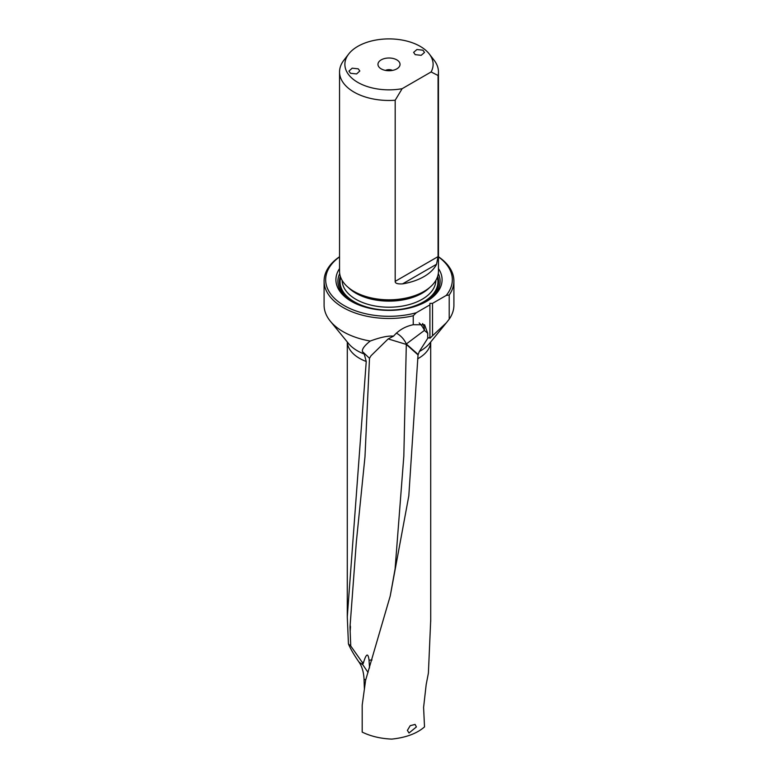 <?xml version="1.0" encoding="UTF-8"?>
<svg xmlns="http://www.w3.org/2000/svg" width="778" height="778" viewBox="0 0 778 778"><rect width="100%" height="100%" fill="white"/><g stroke="black" fill="none" stroke-linecap="round" stroke-linejoin="round"><path stroke-width="1.17" d="M365.65 680.118L364.026 678.951L364.376 689.036M364.026 678.951C363.657 671.988 361.974 666.357 358.979 662.068C354 654.872 350.489 648.823 348.447 643.951L347.28 616.886L366.244 361.488L364.25 354.039L362.431 351.598C361.877 349.147 364.474 345.626 370.231 341.046C380.403 337.282 388.183 335.639 393.58 336.135C398.676 330.193 405.231 326.39 413.235 324.727L413.235 315.771A64.905 37.47 180 0 1 324.095 281.004A64.905 37.47 180 0 1 339.548 256.74M368.072 672.474L362.869 664.84L358.979 662.068M372.02 659.968L369.044 660.182L369.501 667.981M438.452 256.886A63.349 36.576 180 0 1 446.173 295.475L432.519 303.362L432.519 335.795L429.923 338.323L429.923 337.292L427.715 338.333L419.332 351.51L418.039 354.904L408.81 495.878L390.225 595.997L365.621 680.225L362.188 705.199L362.188 732.108C370.814 736.299 380.675 738.633 391.781 739.1C405.912 737.612 416.823 733.557 424.516 726.915L423.592 707.435L426.179 684.591L428.396 673.116L430.72 619.813M418.039 354.904L406.311 344.43L388.173 338.916M390.225 595.997L395.098 568.922L403.831 456.044L406.311 344.43A20.773 14.218 -48.4 0 0 406.32 343.983L424.428 330.397A20.773 18.448 53.1 0 0 419.167 322.938M369.044 660.182C368.111 652.859 366.35 653.413 363.744 661.854L362.412 662.593L363.19 663.605L362.344 663.498M350.168 631.153L350.489 626.874L350.003 627.185L350.752 645.993L362.412 662.593M350.003 627.185L350.139 625.211L350.489 626.874M350.139 625.211L356.343 541.926L364.989 456.705L369.501 358.288L370.97 355.799L388.144 338.945L393.58 336.135M396.342 333.091A20.773 18.448 -126.9 0 1 406.32 343.983L418.136 354.486M362.431 351.598L369.501 358.288M438.452 256.74A64.905 37.47 180 0 1 453.905 281.004A64.905 37.47 180 0 1 449.207 294.998L449.207 319.165A64.905 37.47 0 0 0 453.905 305.171L453.905 281.004M324.095 281.004L324.095 305.171A64.905 37.47 0 0 0 330.28 321.139A64.905 37.47 0 0 0 343.108 331.671A64.905 37.47 0 0 0 370.231 341.046M350.752 645.993L348.447 643.951M363.744 661.854L363.19 663.605C362.198 662.944 362.091 663.352 362.869 664.84M350.528 73.288L348.933 71.129L352.171 68.182L358.24 68.834L359.835 70.993L356.606 73.939L350.528 73.288M431.119 71.955L402.138 88.692A44.122 25.47 180 0 1 356.013 81.291A44.122 25.47 180 0 1 348.729 53.974A44.122 25.47 180 0 1 389 38.9A44.122 25.47 180 0 1 429.271 53.974A44.122 25.47 180 0 1 431.119 71.955L438.063 75.495L438.063 256.604L436.555 264.257A49.452 28.553 180 0 1 423.971 276.608A49.452 28.553 180 0 1 402.576 283.873L436.555 264.257M396.799 68.872A11.038 6.37 0 0 0 399.075 66.976A11.038 6.37 0 0 0 395.253 59.128A11.038 6.37 0 0 0 381.201 59.867A11.038 6.37 0 0 0 378.925 66.976A11.038 6.37 0 0 0 396.799 68.872M415.209 54.655L413.614 52.389L416.92 49.52L422.921 50.191L424.516 52.447L421.199 55.316L415.209 54.655M402.576 283.873C397.48 284.155 395.02 283.318 395.185 281.354L395.185 100.245L402.138 88.692M429.271 53.974L434.143 60.266A49.452 28.553 180 0 1 438.452 71.916A49.452 28.553 180 0 1 438.063 75.495M438.452 71.916L438.452 271.259A49.452 28.553 180 0 1 423.971 291.449L422.561 292.256A47.468 27.405 180 0 1 355.439 292.256L354.029 291.449A49.452 28.553 0 0 0 423.971 291.449L422.561 292.256M395.185 100.245A49.452 28.553 180 0 1 339.548 71.916L339.548 271.259A49.452 28.553 0 0 0 354.029 291.449M339.548 71.916A49.452 28.553 180 0 1 343.857 60.266L348.729 53.974M339.548 268.585A53.089 30.653 0 0 0 351.462 301.407A53.089 30.653 0 0 0 426.539 301.407L426.539 301.407A53.089 30.653 0 0 0 438.452 268.585M432.519 303.362L429.923 303.362L429.923 304.859L416.269 312.746A63.349 36.576 180 0 1 339.364 302.457A63.349 36.576 180 0 1 339.548 256.886M432.519 335.795L446.407 322.744L449.207 319.165M407.39 730.386L410.22 725.66L415.102 724.435L416.405 726.924L409.004 733.012L407.39 730.386M413.235 324.727L424.594 324.766L427.715 333.315L427.715 338.333M416.269 312.746L413.235 315.771M429.923 337.292L429.923 304.859M449.207 294.998L446.173 295.475M385.509 70.419A5.193 2.995 180 0 1 392.491 70.419M366.244 361.488A41.72 24.089 180 0 1 359.553 358.366A41.72 24.089 180 0 1 347.299 341.999L347.28 616.886M330.28 321.139L348.563 343.545A44.696 25.8 0 0 0 357.442 350.829A44.696 25.8 0 0 0 364.25 354.039M395.185 281.354L438.063 256.604M429.748 287.432A46.855 27.055 180 0 1 422.133 293.209A46.855 27.055 180 0 1 348.252 287.432M435.855 280.391A46.855 27.055 180 0 1 422.133 299.287A46.855 27.055 180 0 1 371.252 305.2A46.855 27.055 180 0 1 342.145 280.391M340.686 277.357A48.936 28.251 0 0 0 366.72 307.009A48.936 28.251 0 0 0 423.602 301.835A48.936 28.251 0 0 0 437.314 277.357M437.683 276.278A49.636 28.66 180 0 1 424.098 302.117A49.636 28.66 180 0 1 406.311 308.71M371.69 308.71A49.636 28.66 180 0 1 340.317 276.278M438.296 273.574A51.105 29.506 180 0 1 425.829 301.815M352.171 301.815A51.105 29.506 180 0 1 339.704 273.574M419.332 351.51A44.696 25.8 0 0 0 429.437 343.545L446.407 322.744M417.64 358.814A41.72 24.089 0 0 0 430.701 341.999L430.72 621.496M427.715 333.315L424.428 330.397A20.773 14.218 -48.4 0 0 422.6 323.512"/></g></svg>

